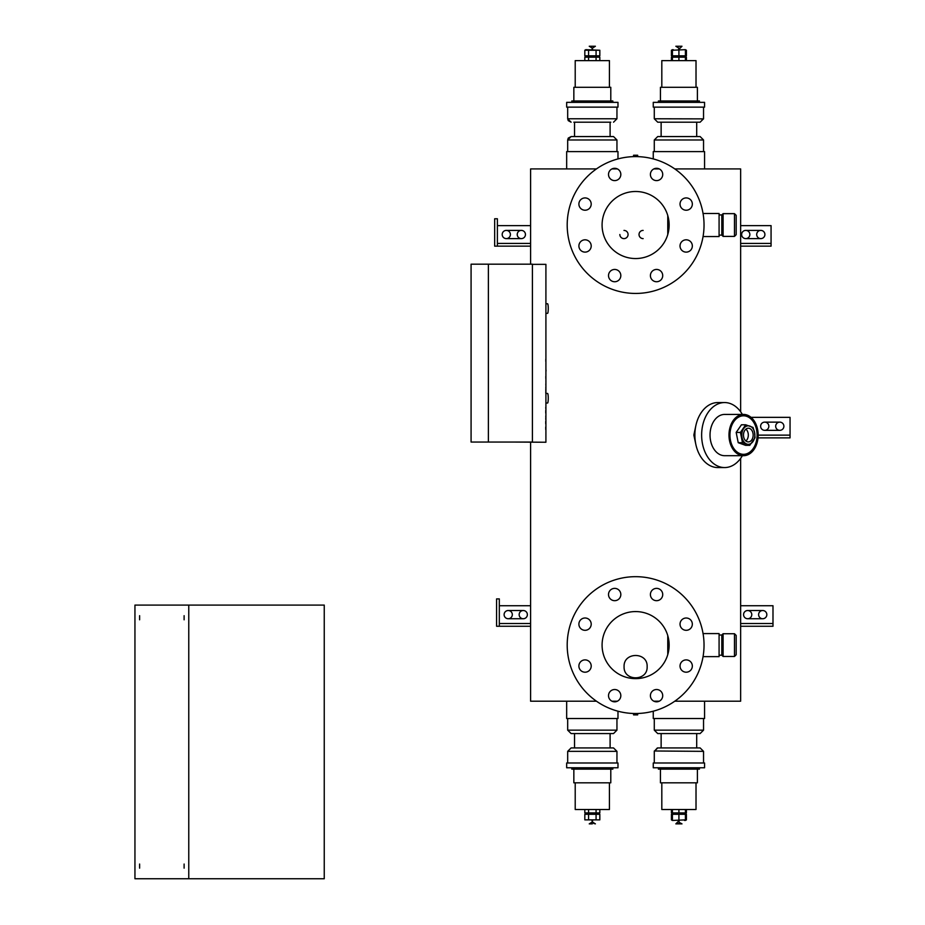 <?xml version="1.0" encoding="UTF-8"?>
<svg xmlns="http://www.w3.org/2000/svg" width="925" height="925" viewBox="0 0 925 925"><rect width="100%" height="100%" fill="white"/><g stroke="black" fill="none" stroke-linecap="round" stroke-linejoin="round"><path stroke-width="1.39" d="M719.083 635.013L721.824 635.013L723.107 633.729L723.107 656.472L734.485 656.472L734.485 633.729L736.184 635.44L736.184 654.761L734.485 656.472M667.769 635.625L667.769 654.576M703.058 633.579L719.083 633.579L719.083 656.634L703.058 656.634M721.824 635.013L721.824 655.189L723.107 656.472M719.083 655.189L721.824 655.189M719.083 214.935L721.824 214.935L723.107 213.652L723.107 236.395L734.485 236.395L734.485 213.652L736.184 215.363L736.184 234.684L734.485 236.395M667.769 215.548L667.769 234.499M703.058 213.49L719.083 213.49L719.083 236.546L703.058 236.546M721.824 214.935L721.824 235.112L723.107 236.395M719.083 235.112L721.824 235.112M184.11 619.796L184.11 615.692L184.11 619.796M184.11 868.147L184.11 864.043L184.11 868.147M134.946 605.089L188.769 605.089L188.769 878.75L134.946 878.75L134.946 605.089M139.617 619.796L139.617 615.692L139.617 619.796M139.617 868.147L139.617 864.043L139.617 868.147M188.769 878.75L324.247 878.75L324.247 605.089L188.769 605.089M532.407 264.353L545.912 264.353L545.912 442.243L515.063 442.058M545.923 393.46L547.588 393.46A4.787 0.671 90 0 1 548.259 398.247A4.787 0.671 90 0 1 547.588 403.034L545.912 403.034M545.912 303.758L547.588 303.758A4.787 0.671 90 0 1 548.259 308.545A4.787 0.671 90 0 1 547.588 313.332L545.912 313.332M545.912 429.639L545.912 432.021M545.738 429.501L545.715 427.107M545.923 426.575L545.912 425.893M545.923 424.367L545.912 425.038M545.738 423.87L545.715 421.476M545.877 420.262L545.75 418.505M545.923 420.933L545.912 420.262M545.831 418.1L545.796 415.984M545.923 415.579L545.912 413.278M545.75 413.059L545.75 410.446M545.877 409.22L545.75 407.462M545.923 409.902L545.912 409.22M545.923 405.89L545.912 405.185M545.923 403.416L545.923 404.086M545.923 402.872L545.912 400.618M545.923 399.901L545.912 399.218M545.923 397.241L545.912 394.94M545.877 393.865L545.75 392.108M545.923 394.536L545.912 393.865M545.831 391.703L545.796 389.575M545.842 389.09L545.831 387.055M545.923 386.43L545.831 384.083M545.923 383.771L545.912 383.066M545.923 381.285L545.923 381.967M545.923 380.88L545.912 380.21M545.923 378.903L545.912 379.551M545.831 378.591L545.796 376.463M545.912 374.024L545.912 374.775M545.912 372.856L545.912 371.711M545.947 369.04L545.912 370.312M545.947 371.607L546.062 370.312M545.912 365.93L545.912 368.312M545.912 363.837L545.912 361.918M545.808 361.421L545.808 359.12M488.377 264.18L532.407 264.18L532.407 442.058L471.079 442.058L471.079 264.18L488.377 264.18L488.377 442.058M530.603 264.18L530.603 168.917L596.463 168.917M611.968 168.917L617.368 168.917M653.859 168.917L659.259 168.917M674.776 168.917L740.636 168.917L740.636 411.764M740.636 458.361L740.636 701.208L674.776 701.208M659.259 701.208L653.859 701.208M617.368 701.208L611.968 701.208M596.463 701.208L530.603 701.208L530.603 442.243M695.947 444.913L693.843 435.062L695.947 425.211M647.142 666.647C647.858 681.517 623.381 681.528 624.086 666.659C623.369 651.801 647.847 651.755 647.142 666.647M635.614 678.626A33.52 33.52 0 0 0 664.647 628.341A33.52 33.52 0 0 0 606.58 628.341A33.52 33.52 0 0 0 635.614 678.626M609.436 708.307A68.415 68.415 0 0 0 703.451 636.169A68.415 68.415 0 0 0 593.966 590.821A68.415 68.415 0 0 0 609.436 708.307M683.829 671.735A6.163 6.163 0 0 0 692.293 665.248A6.163 6.163 0 0 0 682.43 661.167A6.163 6.163 0 0 0 683.829 671.735M650.876 698.028A6.163 6.163 0 0 0 661.444 699.416A6.163 6.163 0 0 0 657.363 689.564A6.163 6.163 0 0 0 650.876 698.028M688.535 629.844A6.163 6.163 0 0 0 689.934 619.276A6.163 6.163 0 0 0 680.083 623.357A6.163 6.163 0 0 0 688.535 629.844M662.254 596.891A6.163 6.163 0 0 0 655.756 588.427A6.163 6.163 0 0 0 651.674 598.278A6.163 6.163 0 0 0 662.254 596.891M620.363 592.173A6.163 6.163 0 0 0 609.783 590.786A6.163 6.163 0 0 0 613.865 600.637A6.163 6.163 0 0 0 620.363 592.173M587.41 618.467A6.163 6.163 0 0 0 578.946 624.965A6.163 6.163 0 0 0 588.797 629.046A6.163 6.163 0 0 0 587.41 618.467M582.692 660.357A6.163 6.163 0 0 0 581.305 670.937A6.163 6.163 0 0 0 591.156 666.856A6.163 6.163 0 0 0 582.692 660.357M608.985 693.311A6.163 6.163 0 0 0 615.472 701.774A6.163 6.163 0 0 0 619.553 691.923A6.163 6.163 0 0 0 608.985 693.311M724.622 467.564L717.846 467.564A32.502 22.975 -90 0 1 694.872 435.062A32.502 22.975 -90 0 1 717.846 402.56L724.622 402.56A32.502 22.975 90 0 0 701.636 435.062A32.502 22.975 90 0 0 724.622 467.564A32.502 22.975 90 0 0 741.075 457.748A32.502 22.975 90 0 0 742.37 455.69M742.37 414.435A32.502 22.975 90 0 0 724.622 402.56M743.573 455.69L724.622 455.69A20.628 14.58 -90 0 1 710.03 435.062A20.628 14.58 -90 0 1 724.622 414.435L743.573 414.435A20.628 14.58 90 0 0 734.681 418.701A20.628 14.58 90 0 0 728.981 435.062A20.628 14.58 90 0 0 743.573 455.69A20.628 14.58 90 0 0 758.153 435.062A20.628 14.58 90 0 0 743.573 414.435M735.271 419.788A19.263 13.621 90 0 0 730.669 441.26A19.263 13.621 90 0 0 743.573 454.325A19.263 13.621 90 0 0 757.182 435.062A19.263 13.621 90 0 0 743.573 415.799A19.263 13.621 90 0 0 735.271 419.788M743.527 415.799A19.263 13.621 -90 0 1 757.101 435.062A19.263 13.621 -90 0 1 743.527 454.325M738.219 442.693L745.527 445.33L749.782 445.33L742.474 442.693L738.219 442.693L736.173 432.426L741.445 424.795L745.7 424.795L753.008 427.431L754.615 432.565L755.043 437.698L749.782 445.33M742.474 442.693L740.428 432.426L736.173 432.426M740.428 432.426L745.7 424.795M752.996 441.514A9.238 6.533 -90 0 1 746.718 444.012A9.238 6.533 -90 0 1 742.035 437.56A9.238 6.533 -90 0 1 743.642 428.61A9.238 6.533 -90 0 1 749.932 426.113A9.238 6.533 -90 0 1 754.615 432.565A9.238 6.533 -90 0 1 752.996 441.514M744.856 430.287A6.845 4.833 90 0 0 743.862 437.722A6.845 4.833 90 0 0 748.325 441.907A6.845 4.833 90 0 0 753.158 435.062A6.845 4.833 90 0 0 748.325 428.217A6.845 4.833 90 0 0 744.856 430.287M745.908 440.982A6.845 4.833 90 0 0 745.908 429.142M740.636 246.142L771.068 246.142L771.068 225.619L740.636 225.619M530.603 225.619L497.396 225.619M741.642 234.511A4.105 4.105 0 0 1 747.805 230.949A4.105 4.105 0 0 1 747.805 238.06A4.105 4.105 0 0 1 741.642 234.511M756.696 234.511A4.105 4.105 0 0 1 762.859 230.949A4.105 4.105 0 0 1 762.859 238.06A4.105 4.105 0 0 1 756.696 234.511M643.129 238.615A4.105 4.105 0 0 1 639.025 234.511A4.105 4.105 0 0 1 643.129 230.406M502.194 234.511A4.105 4.105 0 0 1 508.345 230.949A4.105 4.105 0 0 1 508.345 238.06A4.105 4.105 0 0 1 502.194 234.511M623.97 230.406A4.105 4.105 0 0 1 624.768 230.487M625.543 230.718A4.105 4.105 0 0 1 627.763 232.938M627.994 233.701A4.105 4.105 0 0 1 624.375 238.592A4.105 4.105 0 0 1 619.866 234.511M517.237 234.511A4.105 4.105 0 0 1 523.4 230.949A4.105 4.105 0 0 1 523.4 238.06A4.105 4.105 0 0 1 517.237 234.511M506.299 230.406A4.105 4.105 0 0 0 502.194 234.511A4.105 4.105 0 0 0 506.299 238.615L521.342 238.615A4.105 4.105 0 0 0 525.446 234.511A4.105 4.105 0 0 0 521.342 230.406L506.299 230.406M745.758 238.615L760.801 238.615A4.105 4.105 0 0 0 764.906 234.511A4.105 4.105 0 0 0 760.801 230.406L745.758 230.406A4.105 4.105 0 0 0 741.642 234.511A4.105 4.105 0 0 0 745.758 238.615M530.603 246.142L494.667 246.142L494.667 218.774L497.396 218.774L497.396 246.142M758.014 437.872L790.054 437.872L790.054 417.348L751.042 417.348M760.628 426.24A4.105 4.105 0 0 1 766.79 422.679A4.105 4.105 0 0 1 766.79 429.79A4.105 4.105 0 0 1 760.628 426.24M775.682 426.24A4.105 4.105 0 0 1 781.833 422.679A4.105 4.105 0 0 1 781.833 429.79A4.105 4.105 0 0 1 775.682 426.24M764.732 430.345L779.787 430.345A4.105 4.105 0 0 0 783.891 426.24A4.105 4.105 0 0 0 779.787 422.135L764.732 422.135A4.105 4.105 0 0 0 760.628 426.24A4.105 4.105 0 0 0 764.732 430.345M530.603 605.736L499.315 605.736M499.315 598.903L499.315 626.26L496.586 626.26L496.586 598.903L499.315 598.903M740.636 626.26L772.988 626.26L772.988 605.736L740.636 605.736M743.573 614.628A4.105 4.105 0 0 1 749.724 611.078A4.105 4.105 0 0 1 749.724 618.189A4.105 4.105 0 0 1 743.573 614.628M758.616 614.628A4.105 4.105 0 0 1 764.778 611.078A4.105 4.105 0 0 1 764.778 618.189A4.105 4.105 0 0 1 758.616 614.628M504.113 614.628A4.105 4.105 0 0 1 510.265 611.078A4.105 4.105 0 0 1 510.265 618.189A4.105 4.105 0 0 1 504.113 614.628M519.156 614.628A4.105 4.105 0 0 1 525.319 611.078A4.105 4.105 0 0 1 525.319 618.189A4.105 4.105 0 0 1 519.156 614.628M530.603 626.26L499.315 626.26M747.678 610.523A4.105 4.105 0 0 0 743.573 614.628A4.105 4.105 0 0 0 747.678 618.732L762.72 618.732A4.105 4.105 0 0 0 766.825 614.628A4.105 4.105 0 0 0 762.72 610.523L747.678 610.523M508.218 610.523A4.105 4.105 0 0 0 504.113 614.628A4.105 4.105 0 0 0 508.218 618.732L523.261 618.732A4.105 4.105 0 0 0 527.366 614.628A4.105 4.105 0 0 0 523.261 610.523L508.218 610.523M660.438 733.56L657.71 733.56L654.287 730.149L703.543 730.149L700.121 733.56L657.71 733.56L654.287 730.149L654.287 718.517M613.529 733.56L616.952 730.149L613.529 733.56L571.107 733.56L567.684 730.149L616.952 730.149L616.952 718.517M617.981 711.209L617.981 718.517L566.667 718.517L566.667 701.208M610.789 733.56L592.324 733.56M704.572 701.208L704.572 718.517L653.258 718.517L653.258 711.209M703.543 718.517L703.543 730.149L700.121 733.56M696.698 733.56L696.698 747.932M657.351 747.955L654.287 751.354L657.71 747.932L700.121 747.932L703.543 751.354L654.31 750.984M703.543 762.986L703.543 751.354L700.121 747.932M653.258 762.986L704.572 762.986L704.572 767.773L653.258 767.773L653.258 762.986M699.439 767.773L699.439 769.138L658.392 769.138L658.392 767.773M697.392 769.138L697.392 782.827L660.438 782.827L660.438 769.138M696.016 782.827L696.016 809.502L661.814 809.502L661.814 782.827M671.411 809.502L671.411 812.925L685.413 812.925L685.413 809.502M672.417 812.925L672.417 809.502M678.915 812.925L678.915 809.502M673.458 814.301L673.458 812.925M685.413 819.874L672.417 820.452L685.413 819.874L685.413 814.301L671.411 814.301L671.411 819.874L673.284 820.452M678.915 819.874L678.915 814.301M678.765 821.573L678.568 820.452L678.915 821.943L679.262 820.452L675.84 823.874L681.991 823.874L677.262 823.562M672.417 819.874L672.417 814.301M637.672 713.487L637.672 714.886L633.567 714.886L633.567 713.487M571.107 136.565L568.251 138.102L567.684 139.976L571.107 136.565L613.529 136.565L616.952 139.976L567.684 139.976L567.684 151.608M566.667 168.917L566.667 151.608L617.981 151.608L617.981 158.915M633.567 156.637L633.567 155.238L637.672 155.238L637.672 156.637M653.258 158.915L653.258 151.608L704.572 151.608L704.572 168.917M654.287 151.608L654.287 139.976L657.71 136.565L700.121 136.565L703.543 139.976L654.287 139.976L657.71 136.565M703.543 151.608L703.543 139.976L700.121 136.565L660.438 136.565M661.132 136.565L661.132 122.193M700.121 122.193L703.543 118.77L700.121 122.193L657.71 122.193L654.287 118.77L703.543 118.886M654.287 107.138L654.287 118.77L657.71 122.193M704.572 107.138L653.258 107.138L653.258 102.351L704.572 102.351L704.572 107.138M658.392 102.351L658.392 100.987L699.439 100.987L699.439 102.351M660.438 100.987L660.438 87.297L697.392 87.297L697.392 100.987M661.814 87.297L661.814 60.622L696.016 60.622L696.016 87.297M686.419 60.622L686.419 57.2L678.915 57.2L678.915 60.622M678.915 57.2L672.417 57.2L672.417 60.622M684.373 55.824L684.373 57.2M672.417 50.251L685.413 49.672L672.417 50.251L672.417 55.824L686.419 55.824L686.419 50.251L684.546 49.672M678.568 49.672L681.991 46.25L675.84 46.25L681.991 46.25L675.84 46.25L678.915 48.181L678.568 49.672M678.915 50.251L678.915 55.824M685.413 50.251L685.413 55.824M685.413 57.2L685.413 60.622M610.789 122.193L573.847 122.193M617.981 107.138L566.667 107.138L566.667 102.351L617.981 102.351L617.981 107.138M571.789 102.351L571.789 100.987L612.847 100.987L612.847 102.351M573.847 100.987L573.847 87.297L610.789 87.297L610.789 100.987M575.211 87.297L575.211 60.622L609.425 60.622L609.425 87.297M571.107 747.932L613.529 747.932L616.952 751.354L567.684 751.354L571.107 747.932L567.684 751.354L567.684 762.986M592.324 762.986L617.981 762.986L617.981 767.773L566.667 767.773L566.667 762.986L592.324 762.986M612.847 767.773L612.847 769.138L571.789 769.138L571.789 767.773L571.789 769.138M610.789 769.138L610.789 782.827L573.847 782.827L573.847 769.138L573.847 782.827M609.425 782.827L609.425 809.502L575.211 809.502L575.211 782.827M567.684 107.138L567.684 118.77L571.107 122.193L568.251 120.643L567.684 118.77L616.952 118.77L613.529 122.193L616.952 118.77L616.952 107.138M588.566 809.502L588.566 812.925L584.82 812.925L584.82 809.502M588.566 812.925L599.828 812.925L599.828 809.502M588.566 819.874L599.828 819.874L599.828 814.301L584.82 814.301L584.82 819.874L588.566 819.874L588.566 814.301M584.82 819.874L596.07 819.874L596.07 814.301M596.07 819.874L599.828 819.874M592.324 823.874L589.237 823.874L592.324 823.874M596.07 812.925L596.07 809.502M599.828 60.622L599.828 57.2L584.82 57.2L584.82 60.622M596.07 55.824L599.828 55.824L599.828 50.251L585.814 49.672L584.82 50.251L584.82 55.824L596.07 55.824L596.07 50.251L584.82 50.251M599.828 50.251L596.07 50.251M592.324 46.25L589.237 46.25L592.324 46.25M588.566 50.251L588.566 55.824M588.566 57.2L588.566 60.622M596.07 57.2L596.07 60.622M592.682 822.533L594.301 823.701M589.237 46.25L595.399 46.25L589.237 46.25L592.324 48.181L592.659 49.672L592.104 47.811M685.413 812.925L686.419 812.925L686.419 809.502M684.546 820.452L686.419 819.874L686.419 814.301L685.413 814.301M672.417 57.2L671.411 57.2L671.411 60.622M673.284 49.672L671.411 50.251L671.411 55.824L672.417 55.824M675.874 46.25L681.991 46.25M609.436 288.23A68.415 68.415 0 0 0 703.451 216.092A68.415 68.415 0 0 0 593.966 170.743A68.415 68.415 0 0 0 609.436 288.23M683.829 251.658A6.163 6.163 0 0 0 692.293 245.16A6.163 6.163 0 0 0 682.43 241.078A6.163 6.163 0 0 0 683.829 251.658M650.876 277.951A6.163 6.163 0 0 0 661.444 279.338A6.163 6.163 0 0 0 657.363 269.487A6.163 6.163 0 0 0 650.876 277.951M688.535 209.767A6.163 6.163 0 0 0 689.934 199.187A6.163 6.163 0 0 0 680.083 203.269A6.163 6.163 0 0 0 688.535 209.767M662.254 176.814A6.163 6.163 0 0 0 655.756 168.35A6.163 6.163 0 0 0 651.674 178.201A6.163 6.163 0 0 0 662.254 176.814M620.363 172.096A6.163 6.163 0 0 0 609.783 170.709A6.163 6.163 0 0 0 613.865 180.56A6.163 6.163 0 0 0 620.363 172.096M587.41 198.389A6.163 6.163 0 0 0 578.946 204.876A6.163 6.163 0 0 0 588.797 208.958A6.163 6.163 0 0 0 587.41 198.389M582.692 240.28A6.163 6.163 0 0 0 581.305 250.848A6.163 6.163 0 0 0 591.156 246.767A6.163 6.163 0 0 0 582.692 240.28M608.985 273.233A6.163 6.163 0 0 0 615.472 281.697A6.163 6.163 0 0 0 619.553 271.846A6.163 6.163 0 0 0 608.985 273.233M635.614 258.549A33.52 33.52 0 0 0 664.647 208.264A33.52 33.52 0 0 0 606.58 208.264A33.52 33.52 0 0 0 635.614 258.549M530.603 243.402L497.396 243.402M771.068 243.402L740.636 243.402M790.054 435.132L758.153 435.132M530.603 623.531L499.315 623.531M772.988 623.531L740.636 623.531M723.107 633.729L734.485 633.729M723.107 213.652L734.485 213.652M567.684 718.517L567.684 730.149L571.107 733.56M661.132 733.56L661.132 747.932M654.287 762.986L654.287 751.354M684.373 814.301L684.373 812.925M681.991 823.874L678.8 822.163M616.952 151.608L616.952 139.976L613.529 136.565M696.698 136.565L696.698 122.193M703.543 107.138L703.543 118.77M673.458 55.824L673.458 57.2M678.915 48.181L679.262 49.672L679.031 47.961M610.107 136.565L610.107 122.193M574.529 136.565L574.529 122.193M574.529 733.56L574.529 747.932M610.107 733.56L610.107 747.932M616.952 762.986L616.952 751.354L613.529 747.932M566.667 767.773L566.667 762.986M597.77 814.301L597.77 812.925M586.866 814.301L586.866 812.925M591.977 820.452L592.324 821.943L592.659 820.452L592.324 821.943L589.237 823.874M595.399 823.874L592.324 821.943M586.866 55.824L586.866 57.2M597.77 55.824L597.77 57.2M592.324 48.181L591.977 49.672L592.324 48.181L595.399 46.25M685.413 820.452L686.419 819.874M672.417 820.452L671.411 819.874M680.777 46.481L681.702 46.262M685.413 49.672L686.419 50.251M672.417 49.672L671.411 50.251"/></g></svg>
